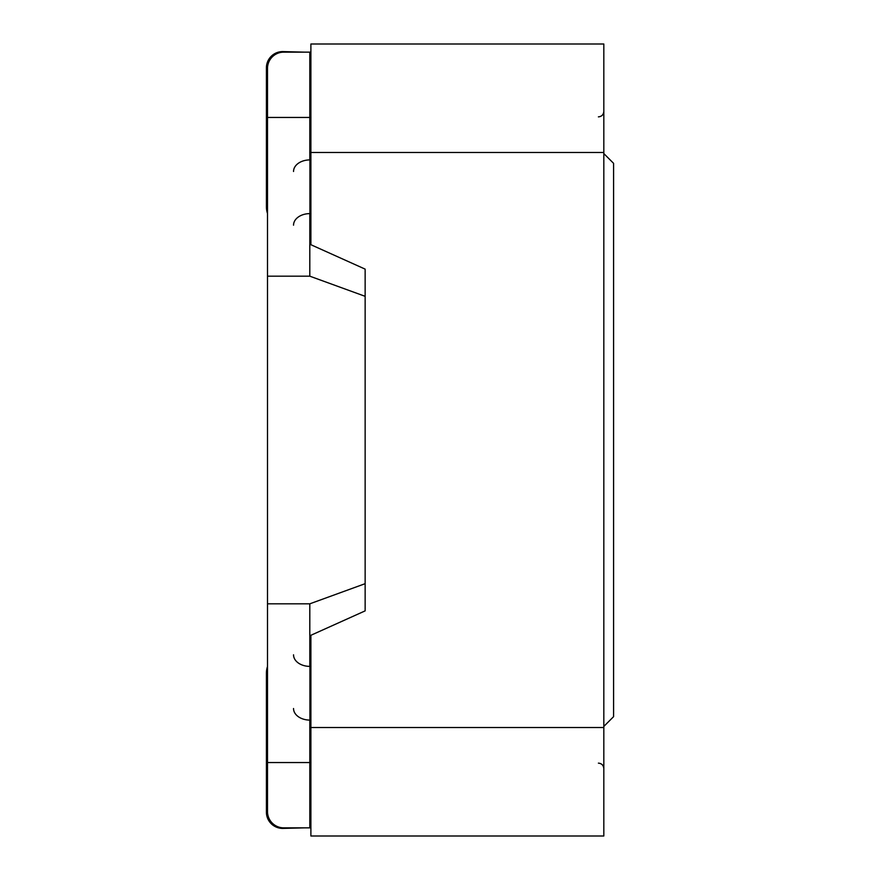 <?xml version="1.0" encoding="UTF-8"?>
<svg xmlns="http://www.w3.org/2000/svg" width="880" height="880" viewBox="0 0 880 880"><rect width="100%" height="100%" fill="white"/><g stroke="black" fill="none" stroke-linecap="round" stroke-linejoin="round"><path stroke-width="1.32" d="M603.823 726.418L613.591 716.661L613.591 163.339L603.823 153.582M309.804 213.609L309.804 276.177L365.145 296.318L365.145 269.126L310.893 244.717L310.893 44L603.823 44L603.823 836L310.893 836L310.893 635.283L365.145 610.874L365.145 287.529M365.145 592.471L365.145 610.874L365.145 583.682L309.804 603.823L267.498 603.823L267.498 117.447L309.804 117.447L309.804 52.14L310.893 52.14M309.804 159.907L309.804 117.447L310.893 117.645M310.893 762.355L309.804 762.553L309.804 827.86L310.893 827.86M309.804 276.177L267.498 276.177M309.804 52.14L283.767 52.14A16.269 16.269 0 0 0 267.498 68.409L267.498 117.447M309.804 827.86L283.767 827.86A16.269 16.269 0 0 1 267.498 811.591L267.498 603.823M267.498 762.553L309.804 762.553L309.804 720.093M309.804 666.391L309.804 603.823M293.535 654.808A16.379 11.583 0 0 0 309.914 666.391L309.914 720.093A16.379 11.583 180 0 1 293.535 708.51M310.893 666.391L309.914 666.391M267.498 666.49A21.703 21.703 0 0 0 266.409 673.255L266.409 812.13A16.269 16.269 0 0 0 282.689 828.41L304.381 827.86M309.914 720.093L310.893 720.093M304.381 52.14L282.689 51.59A16.269 16.269 0 0 0 266.409 67.87L266.409 206.745A21.703 21.703 0 0 0 267.498 213.51M309.914 225.115L310.893 225.115M293.535 171.49A16.379 11.583 0 0 1 309.914 159.907L309.914 213.609L310.893 213.609M309.914 213.609A16.379 11.583 180 0 0 293.535 225.192M310.893 159.907L309.914 159.907M603.823 727.507L310.893 727.507M603.823 152.493L310.893 152.493M598.4 763.136C601.667 763.433 603.471 765.237 603.823 768.559M598.4 116.864C601.667 116.567 603.471 114.763 603.823 111.441"/></g></svg>
